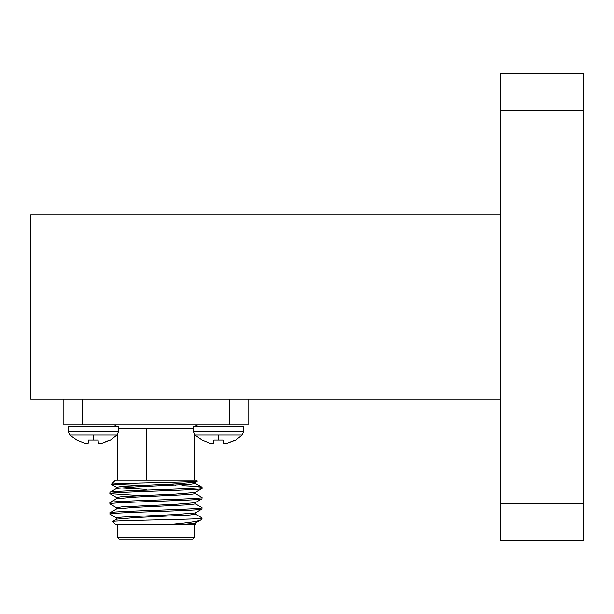 <?xml version="1.0" encoding="UTF-8"?>
<svg xmlns="http://www.w3.org/2000/svg" width="614" height="614" viewBox="0 0 614 614"><rect width="100%" height="100%" fill="white"/><g stroke="black" fill="none" stroke-linecap="round" stroke-linejoin="round"><path stroke-width="0.92" d="M583.3 110.643L500.41 110.643L500.41 73.803L583.3 73.803L583.3 540.197L500.41 540.197L500.41 503.357L583.3 503.357M500.41 110.643L500.41 503.357M500.41 214.9L30.7 214.9L30.7 399.1L500.41 399.1M193.533 431.742L243.635 431.742L243.635 426.177L193.533 426.177L193.533 431.742L194.922 435.05L242.246 435.05L235.745 440.046L227.763 443.078L235.078 440.046L227.763 443.078L224.847 443.561L227.763 443.078M212.321 443.561L209.405 443.078L202.09 440.046L209.405 443.078L212.321 443.561L213.572 443.078L213.833 440.046L223.335 440.046L223.596 443.078L224.847 443.561M194.922 435.05L202.09 440.046M102.507 443.078L110.489 440.046L116.99 435.05L93.328 435.05L93.328 440.046L98.079 440.046L98.34 443.078L99.591 443.561L102.507 443.078L109.822 440.046L102.507 443.078L99.591 443.561M87.065 443.561L84.149 443.078L76.834 440.046L84.149 443.078L87.065 443.561L88.316 443.078L88.577 440.046L93.328 440.046M192.796 539.092L119.116 539.092L117.274 537.25L194.638 537.25L192.796 539.092M113.59 424.888A3.684 3.684 0 0 1 116.384 426.177M198.322 424.888A3.684 3.684 0 0 0 195.528 426.177M197.332 481C200.586 482.128 109.177 483.21 111.334 484.246L115.432 480.148L196.48 480.148L197.309 481.061L195.267 482.243L175.658 483.847L121.833 486.411L116.553 487.263L116.553 488.537M194.638 480.148L194.638 434.75M117.274 480.148L117.274 434.75M195.359 512.844L195.359 514.125L190.079 514.977L136.254 517.533L116.645 519.137L112.6 521.524L115.432 524.356L170.976 524.356C188.705 522.783 198.729 521.263 201.039 519.797L195.267 523.182L184.07 524.356L195.398 524.356M201.039 519.797L202.006 518.83L201.929 517.871L195.267 514.018M112.6 521.524C109.346 520.595 175.028 519.697 195.605 518.83L202.006 518.83M117.274 524.356L117.274 537.25M194.638 524.356L194.638 537.25M140.03 495.621L109.906 493.656C107.089 491.952 204.823 490.241 202.006 488.537L201.929 487.171L195.267 483.318M116.553 498.775L116.553 497.493L121.833 496.642L175.658 494.086L195.267 492.482L202.006 488.537M109.906 493.656L109.983 492.29L116.645 488.437L136.254 486.833L190.079 484.277L195.359 483.425L195.359 482.144M109.906 492.374C107.089 490.67 204.823 488.967 202.006 487.263C201.615 486.749 194.968 486.219 182.059 485.674M195.605 518.83L202.006 517.963M116.645 518.062L109.906 514.125C107.089 512.421 204.823 510.71 202.006 509.006L201.929 507.64L195.267 503.787M116.553 519.237L116.553 517.963L121.833 517.111L175.658 514.547L195.267 512.943L202.006 509.006M109.906 514.125L109.983 512.759L116.645 508.906L136.254 507.302L190.079 504.739L195.359 503.887L195.359 502.613M109.906 512.844C107.089 511.14 204.823 509.428 202.006 507.724M116.645 507.832L109.906 503.887C107.089 502.183 204.823 500.479 202.006 498.775L201.929 497.409L195.267 493.556M116.553 509.006L116.553 507.724L121.833 506.872L175.658 504.317L195.267 502.712L202.006 498.775M109.906 503.887L109.983 502.521L116.645 498.668L136.254 497.064L190.079 494.508L195.359 493.656L195.359 492.374M109.906 502.613C107.089 500.909 204.823 499.197 202.006 497.493M146.746 428.572L146.746 480.148L146.746 428.572M248.056 424.888L248.056 399.1L248.056 424.888L63.856 424.888L63.856 399.1M170.976 524.356L184.07 524.356M175.765 485.121L165.887 484.269M111.334 484.246L146.071 485.636M146.746 489.419L119.638 487.9M68.277 431.742L118.379 431.742L118.379 426.177L68.277 426.177L68.277 431.742L69.666 435.05L93.328 435.05M69.666 435.05L76.834 440.046M218.584 435.05L218.584 440.046M193.533 428.572L118.379 428.572M82.276 399.1L82.276 424.888M229.636 424.888L229.636 399.1M243.635 431.742L242.246 435.05M195.359 523.074L195.359 524.356M109.983 493.74L116.645 497.593M111.357 484.3L116.645 487.362M118.379 431.742L116.99 435.05"/></g></svg>
